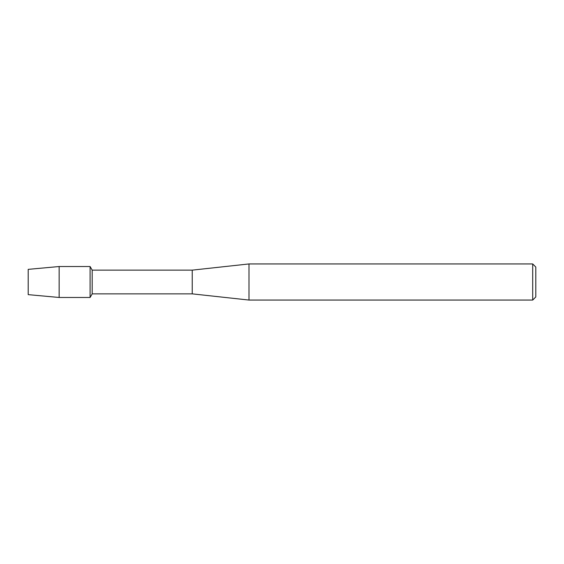 <?xml version="1.0" encoding="UTF-8"?>
<svg xmlns="http://www.w3.org/2000/svg" width="564" height="564" viewBox="0 0 564 564"><rect width="100%" height="100%" fill="white"/><g stroke="black" fill="none" stroke-linecap="round" stroke-linejoin="round"><path stroke-width="0.85" d="M28.2 294.641L28.2 269.359L59.15 266.525L90.099 266.525L92.186 270.135L192.239 270.135L248.985 263.945L532.705 263.945L535.8 267.04L535.8 296.96L532.705 300.055L248.985 300.055L192.239 293.865L92.186 293.865L90.099 297.475L90.099 266.525L90.099 297.475L59.15 297.475L28.2 294.641L28.2 269.359M92.186 293.865L92.186 270.135M192.239 293.865L192.239 270.135M248.985 300.055L248.985 263.945M532.705 300.055L532.705 263.945M59.15 297.475L59.15 266.525"/></g></svg>
